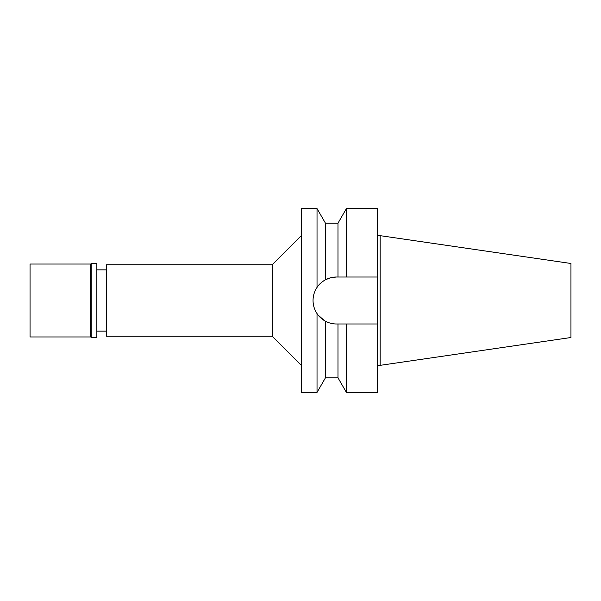 <?xml version="1.0" encoding="UTF-8"?>
<svg xmlns="http://www.w3.org/2000/svg" width="601" height="601" viewBox="0 0 601 601"><rect width="100%" height="100%" fill="white"/><g stroke="black" fill="none" stroke-linecap="round" stroke-linejoin="round"><path stroke-width="0.9" d="M380.148 235.66L380.148 365.34L570.95 337.514L570.95 263.486L380.148 235.66L377.233 235.66M106.49 269.864L96.859 269.864M106.49 331.136L96.859 331.136M106.49 264.763L106.49 336.237L272.2 336.237L272.2 264.763L106.49 264.763M301.379 235.584L272.2 264.763M301.379 365.416L272.2 336.237M301.379 208.6L301.379 392.4L317.027 392.4L317.027 313.587C314.391 309.583 313.068 305.225 313.046 300.5C313.068 295.775 314.391 291.417 317.027 287.413L317.027 208.6L301.379 208.6M332.27 277.407A23.484 23.484 0 0 1 336.53 277.016C332.729 276.993 329.032 277.917 325.449 279.796C321.693 281.944 318.883 284.483 317.027 287.413M317.027 313.587C319.364 316.937 322.174 319.477 325.449 321.204C329.032 323.083 332.729 324.007 336.53 323.984A23.484 23.484 0 0 1 313.121 298.614M313.391 296.466A23.484 23.484 0 0 1 315.082 290.929M315.976 289.134A23.484 23.484 0 0 1 321.272 282.643M322.361 281.771A23.484 23.484 0 0 1 325.449 279.796L325.449 223.189L317.027 208.6M318.124 285.911L322.016 282.034M336.522 323.984L337.98 323.984L337.98 377.811L325.449 377.811L325.449 321.204L324.931 320.919M324.42 320.626L318.124 315.089M330.67 323.24L330.062 323.075M325.554 279.735L330.084 277.917M331.008 277.67L336.447 277.016M337.98 323.984L346.401 323.984L346.401 392.4L337.98 377.811M346.401 323.984L377.233 323.984L377.233 208.6L346.401 208.6L346.401 277.016L336.53 277.016L377.233 277.016L346.401 277.016M346.401 392.4L377.233 392.4L377.233 323.984M337.98 277.016L337.98 223.189L325.449 223.189M380.148 365.34L377.233 365.34M30.05 264.034L30.05 336.966L90.736 336.966L90.736 264.034L30.05 264.034M91.172 263.591L91.172 337.409L96.859 337.409L96.859 263.591L91.172 263.591L90.736 264.034M91.172 337.409L90.736 336.966M325.449 377.811L317.027 392.4M337.98 223.189L346.401 208.6"/></g></svg>
